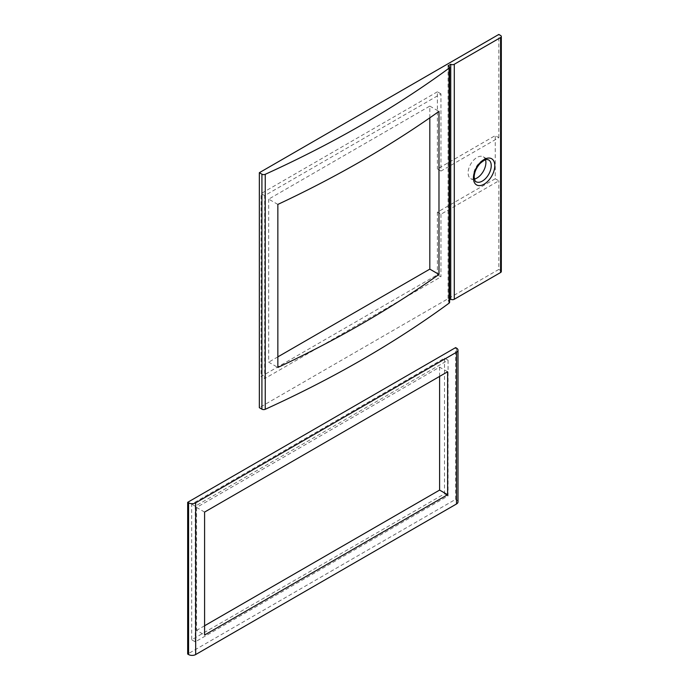 <?xml version="1.0" encoding="UTF-8"?>
<svg xmlns="http://www.w3.org/2000/svg" width="689" height="689" viewBox="0 0 689 689"><rect width="100%" height="100%" fill="white"/><g stroke="black" fill="none" stroke-linecap="round" stroke-linejoin="round"><path stroke-width="0.52" stroke-dasharray="3.44 2.58" d="M204.59 512.082L196.58 507.449L439.608 367.142L447.617 371.767M439.608 376.392L439.608 367.142M196.58 507.449L196.58 630.392L204.59 635.017M204.59 625.767L196.58 630.392M457.996 501.902A5.038 2.911 0 0 0 456.523 499.844L455.627 499.336L187.675 654.033M455.627 499.336L455.627 347.609M444.5 358.151L444.5 493.832L191.68 639.797L191.68 504.115L444.5 358.151L448.065 360.201L195.245 506.165L191.68 504.115M448.065 360.201L448.065 495.891L195.245 641.855L191.68 639.797M448.065 495.891L444.5 493.832M195.245 506.165L195.245 641.855M440.943 171.061L437.377 169.003L495.245 135.595L498.81 137.654L440.943 171.061L440.943 93.868L264.679 195.624L264.679 378.597L261.122 376.547L437.377 274.782L440.943 276.84L264.679 378.597M495.245 178.77L437.377 212.178L440.943 214.236L498.81 180.828L495.245 178.77L495.245 135.595M440.943 214.236L440.943 276.84M437.377 212.178L437.377 274.782M501.325 271.492A2.515 1.456 0 0 0 500.584 270.467L498.81 269.433L498.81 180.828M498.81 269.433L259.34 407.69M498.81 137.654L498.81 34.45M264.679 195.624L261.122 193.575L261.122 376.547M440.943 93.868L437.377 91.809L437.377 169.003M437.377 91.809L261.122 193.575M429.815 117.828L429.815 106.097L268.684 199.13L277.856 204.418M429.815 106.097L438.979 111.394M268.684 199.13L268.684 362.156L277.856 367.452M277.856 356.868L268.684 362.156M448.065 65.799L448.065 300.792L449.598 299.904M474.385 179.054A12.591 7.269 -60 0 1 470.699 178.623A12.591 7.269 -60 0 1 468.089 172.861A12.591 7.269 -60 0 1 473.593 160.192A12.591 7.269 -60 0 1 483.29 156.816A12.591 7.269 -60 0 1 485.504 159.796M449.598 302.273A2.515 1.456 0 0 0 448.858 301.248L448.065 300.792M456.523 348.126L456.523 499.844M500.584 270.467L500.584 35.475M448.858 66.256L448.858 301.248M483.29 156.816L488.63 159.9A12.591 7.269 120 0 0 478.933 163.276A12.591 7.269 120 0 0 473.438 175.945A12.591 7.269 120 0 0 476.039 181.707L470.699 178.623"/><path stroke-width="1.03" d="M204.59 512.082L447.617 371.767L447.617 494.711L204.59 635.017L204.59 512.082M439.608 376.392L439.608 490.086L447.617 494.711M439.608 490.086L204.59 625.767M457.996 350.184A5.038 2.911 180 0 0 456.523 348.126L455.627 347.609L187.675 502.315L188.562 502.824A5.038 2.911 0 0 0 195.685 502.824L456.523 352.234L456.523 503.96A5.038 2.911 0 0 0 457.996 501.902L457.996 350.184A5.038 2.911 180 0 1 456.523 352.234M187.675 502.315L187.675 654.033L188.562 654.55A5.038 2.911 0 0 0 195.685 654.55L195.685 502.824M456.523 503.96L195.685 654.55M449.056 303.177A1099.696 634.905 0 0 1 265.248 409.292A2.515 1.456 0 0 1 261.915 409.18L259.34 407.69L259.34 172.706L261.915 174.188A2.515 1.456 0 0 0 265.248 174.308A1099.696 634.905 180 0 0 449.056 68.185A2.515 1.456 180 0 0 449.598 67.289L449.598 302.273A2.515 1.456 0 0 1 449.056 303.177L449.056 68.185M449.598 299.904L450.735 299.25L450.735 64.258A2.515 1.456 0 0 0 454.292 64.258L500.584 37.533A2.515 1.456 0 0 0 501.325 36.508A2.515 1.456 0 0 0 500.584 35.475L498.81 34.45L259.34 172.706M438.979 111.394A1099.696 634.905 180 0 1 277.856 204.418L277.856 367.452A1099.696 634.905 0 0 0 438.979 274.429L438.979 111.394M277.856 356.868L429.815 269.132L438.979 274.429M429.815 269.132L429.815 117.828M450.735 299.25A2.515 1.456 0 0 0 454.292 299.25L500.584 272.517A2.515 1.456 0 0 0 501.325 271.492L501.325 36.508M449.598 67.289A2.515 1.456 180 0 0 448.858 66.256L448.065 65.799L450.735 64.258M485.504 159.796A12.591 7.269 -60 0 1 485.9 162.578A12.591 7.269 -60 0 1 474.385 179.054M188.562 654.55L188.562 502.824M500.584 272.517L500.584 37.533M454.292 299.25L454.292 64.258M261.915 409.18L261.915 174.188M265.248 409.292L265.248 174.308M473.438 178.003A15.106 8.724 120 0 0 484.117 184.17A15.106 8.724 120 0 0 494.797 165.67A15.106 8.724 120 0 0 484.117 159.495A15.106 8.724 120 0 0 473.438 178.003M476.039 181.707A12.591 7.269 120 0 0 485.745 178.339A12.591 7.269 120 0 0 491.24 165.67A12.591 7.269 120 0 0 488.63 159.9C487.218 160.02 487.149 157.385 480.044 163.534C476.306 167.789 474.351 172.276 474.17 176.97C474.824 180.596 475.444 182.18 476.039 181.707"/></g></svg>
